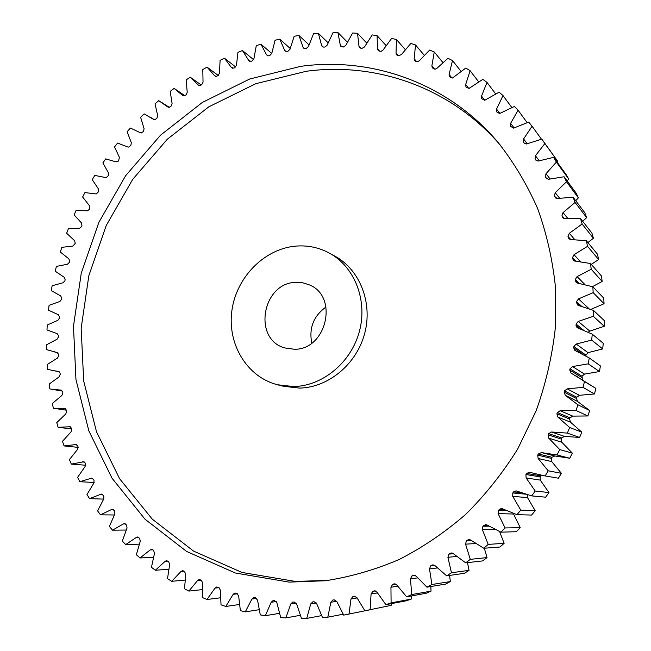 <?xml version="1.0" encoding="UTF-8"?>
<svg xmlns="http://www.w3.org/2000/svg" width="651" height="651" viewBox="0 0 651 651"><rect width="100%" height="100%" fill="white"/><g stroke="black" fill="none" stroke-linecap="round" stroke-linejoin="round"><path stroke-width="0.98" d="M293.593 386.572C322.684 386.035 351.206 362.452 359.417 331.318C367.782 300.217 354.567 266.788 329.471 253.158C319.259 247.64 308.338 245.272 296.71 246.045C264.973 248.251 236.638 276.699 231.951 310.169C226.987 343.606 246.705 376.978 277.513 384.757L293.593 386.572M329.471 253.158L334.948 256.168C359.816 269.677 372.925 302.756 364.666 333.499C356.553 364.283 328.324 387.589 299.501 388.094L283.567 386.303L277.513 384.757M328.356 580.383L295.359 581.424L241.993 572.449L193.599 551.112L152.285 519.173L119.589 478.697L96.543 431.89L83.678 380.998L81.163 328.234L88.837 275.707L106.259 225.433L132.731 179.326L167.315 139.224L208.808 106.829L255.737 83.719L306.295 71.268C375.977 61.837 450.459 87.291 500.261 145.051M300.705 66.345L249.691 79.007L202.355 102.427L160.496 135.213L125.602 175.762L98.871 222.349L81.269 273.143L73.473 326.208L75.947 379.509L88.853 430.921L112.037 478.216L144.953 519.14L186.593 551.438L235.402 573.018L289.256 582.116L325.467 580.749C350.45 576.892 375.025 569.804 399.185 559.486C422.833 547.361 445.04 532.29 465.807 514.274C485.475 494.744 502.775 472.976 517.708 448.97L536.131 410.814C545.693 384.057 552.056 356.715 555.238 328.771L555.466 287.213C552.601 259.871 546.677 233.693 537.693 208.686C527.098 184.64 513.997 162.677 498.389 142.797C448.108 82.962 371.892 56.547 300.705 66.345M295.904 282.363C262.353 282.68 252.442 339.033 284.617 347.903L294.423 349.27C326.509 349.872 338.854 296.571 309.485 284.926L302.878 282.803L295.904 282.363M326.029 306.995C313.57 315.987 308.818 328.014 311.78 343.093M564.344 218.598L561.951 215.733L562.798 217.719L565.027 218.63L580.529 218.565L591.881 233.05L593.427 238.258L587.877 242.563M561.951 215.733L563.025 212.608L575.085 202.445L573.083 197.204L557.476 198.506L554.872 196.984L555.734 198.05M556.442 198.392L554.4 195.87L555.23 192.704L566.476 181.767L564.091 176.763L548.459 179.285L545.969 177.967L546.531 178.683M547.117 179.058L545.408 176.901L546.01 173.727L556.369 162.099L553.635 157.363L538.084 161.082L536.009 160.341M536.432 160.691L535.073 158.95L535.431 155.784L544.871 143.554L541.803 139.119L526.423 143.993L524.234 143.122M524.413 143.326L523.469 142.113L523.599 138.972L532.079 126.229L528.702 122.111L513.574 128.117L510.612 126.359L510.596 123.373L514.16 127.995M510.596 123.373L518.09 110.222L514.428 106.439L499.651 113.526L496.656 111.866L496.534 109.075L499.968 113.469M496.534 109.075L503.02 95.591L499.114 92.173L484.751 100.278L481.74 98.732L481.528 96.128L484.808 100.27M481.528 96.128L486.989 82.408L482.855 79.357L468.98 88.438L465.97 87.006L465.668 84.581L468.793 88.455M465.668 84.581L470.103 70.723L465.782 68.054L452.461 78.039L449.459 76.728L449.084 74.491L452.03 78.055M449.084 74.491L452.494 60.576L448.002 58.289L437 68.249L435.299 69.12L432.305 67.924L431.873 65.865L434.624 69.112M431.873 65.865L434.266 51.982L429.644 50.078L419.415 60.681L417.608 61.69L415.476 61.194L414.638 60.624L414.15 58.736L416.673 61.625M414.15 58.736L415.541 44.96L410.814 43.454L401.398 54.611L398.558 55.709L396.549 54.822L396.028 53.113L398.298 55.636M396.028 53.113L396.443 39.516L391.633 38.401L383.057 50.046L381.063 51.356L379.256 51.128L378.158 50.534L377.604 48.988L379.679 51.209M377.604 48.988L377.067 35.642L372.209 34.918L364.495 46.97L361.85 48.443L359.572 47.735L359.002 46.351L360.923 48.337M359.002 46.351L357.529 33.323L352.647 32.989L345.811 45.383L343.28 47.027L340.88 46.424L340.302 45.188L342.092 46.978M340.302 45.188L337.934 32.55L333.052 32.591L327.111 45.245L324.922 47.035L323.637 47.1L322.18 46.571L321.61 45.48L323.278 47.084M321.61 45.48L318.38 33.282L313.53 33.697L308.484 46.547L306.214 48.499L303.578 48.141L303.024 47.197L304.554 48.613M303.024 47.197L298.972 35.496L294.162 36.269L290.02 49.24L287.888 51.331L285.162 51.112L284.625 50.298L286.025 51.535M284.625 50.298L279.792 39.141L275.056 40.264L271.801 53.301L269.823 55.506L268.505 55.848L266.503 54.741L267.764 55.815M266.503 54.741L260.929 44.178L256.291 45.643L253.923 58.663L252.1 60.982L251.091 61.34L248.731 60.494L249.854 61.397M248.731 60.494L242.465 50.55L237.94 52.349L236.459 65.303L234.791 67.72L233.815 68.143L231.398 67.492L232.374 68.249M231.398 67.492L224.481 58.224L220.087 60.331L219.477 73.156L217.971 75.654L216.27 76.387L214.57 75.695L215.4 76.305M214.57 75.695L207.051 67.126L202.803 69.527L203.039 82.181L201.712 84.744L199.898 85.623L198.319 85.045L198.986 85.525M198.319 85.045L190.238 77.209L186.153 79.894L187.228 92.304L186.072 94.932L184.16 95.957L182.695 95.485L183.216 95.835M182.695 95.485L174.11 88.406L170.204 91.36L172.092 103.476L171.107 106.146L169.114 107.334L168.129 107.187M167.779 106.959L158.722 100.653L155.011 103.859L157.697 115.634L156.883 118.344L154.816 119.694L153.799 119.515M153.603 119.402L144.14 113.892L140.632 117.335L144.091 128.727L143.456 131.453L141.316 132.967L139.631 132.397L140.356 132.812M139.631 132.397L130.403 128.052L127.124 131.722L131.315 142.675L130.859 145.417L128.662 147.093L127.726 146.939L117.579 143.074L114.527 146.947L119.434 157.42L118.506 161.033L116.106 161.904L105.69 158.885L102.882 162.945L108.473 172.897L108.367 175.624L106.089 177.65L94.794 175.42L92.239 179.643L98.488 189.042L98.553 191.744L96.25 193.941L84.923 192.606L82.628 196.976L89.504 205.781L89.74 208.442L89.268 209.419L87.421 210.818L76.118 210.363L74.092 214.871L81.554 223.041L81.969 225.661L81.554 226.662L79.642 228.216L68.404 228.639L66.654 233.261L74.678 240.764L75.256 243.328L72.936 246.054L61.821 247.339L60.356 252.059L68.892 258.862L69.641 261.36L69.356 262.402L67.403 264.257L56.393 266.405L55.221 271.207L64.237 277.277L65.149 279.694L64.921 280.76L63.082 282.754L52.137 285.756L51.258 290.615L60.722 295.928L61.788 298.256L61.633 299.33L59.908 301.462L49.085 305.319L48.508 310.21L58.37 314.742L59.591 316.972L59.501 318.054L57.898 320.308L47.246 325.004L46.978 329.927L57.198 333.637L58.574 335.761L58.549 336.844L57.076 339.212L46.644 344.745L46.693 349.66L57.662 352.696M575.696 261.149L572.465 257.674L573.336 260.262L575.085 261.092L590.465 263.492L591.222 269.254L602.167 281.435L592.483 286.66M604.055 303.732L603.746 298.142L592.849 286.774L593.167 292.633L604.055 303.732L590.872 309.363M593.321 316.305L604.242 326.281L604.356 320.642L593.452 310.389L593.321 316.305L578.226 321.423L589.83 331.115L588.235 332.213M604.242 326.281L589.83 331.115M591.686 340.099L602.704 348.944L603.249 343.297L592.264 334.166L591.686 340.099L576.241 344.029L587.967 352.655L585.599 355.772M602.704 348.944L587.967 352.655M588.244 363.844L599.449 371.55L600.425 365.935L589.269 357.936L588.244 363.844L572.563 366.554L584.484 374.097L582.051 376.254L582.336 379.712M599.449 371.55L584.484 374.097M582.051 376.254L570.016 368.824L569.747 370.102L571.025 373.072L595.885 388.395L594.493 393.945L579.39 395.303L576.802 397.265L576.46 398.461L577.583 401.48L589.668 410.521L587.861 415.965L572.725 416.111L569.999 417.869L569.568 419.041L570.463 422.149L581.799 432.158L579.593 437.448L564.523 436.39L561.691 437.928L561.162 439.059L561.821 442.232L572.351 453.137L569.755 458.247L554.855 455.977L551.918 457.287L551.316 458.377L551.731 461.6L561.374 473.318L558.412 478.2L544.171 475.783L529.434 472.235L526.643 473.448L525.927 474.538L540.086 476.857L540.265 480.096L548.964 492.555L545.66 497.185L531.729 495.899L516.04 490.862L513.59 491.92L512.801 492.945L525.528 494.174M541.266 475.254L540.086 476.857M527.334 494.719L527.497 497.616L535.22 510.718L531.59 515.055L516.975 514.681L501.408 508.358L498.422 510.213L506.413 510.522M513.265 513.362L520.23 527.676L516.316 531.704L500.961 532.176L487.086 525.007L485.646 524.6L482.904 526.228L489.023 526.163M499.594 531.582L504.126 543.333L499.952 547.019L483.815 548.264L470.6 540.013L468.875 539.492L466.368 540.891L471.446 540.623M484.328 548.223L487.021 557.59L482.611 560.91L465.677 562.846L453.194 553.586L451.224 552.927L448.938 554.107L453.365 553.732M467.499 562.643L469.045 570.349L464.448 573.287L446.667 575.842L434.982 565.638L432.817 564.84L430.742 565.809L434.681 565.369M449.613 575.419L450.337 581.555L445.569 584.102L426.934 587.178L416.119 576.111L413.784 575.167L411.912 575.94L415.371 575.484M430.848 586.535L431.027 591.149L426.136 593.281L406.631 596.804L396.736 584.956L394.262 583.849L392.586 584.443L395.548 584.012M411.383 595.942L411.253 599.091L406.273 600.808L385.897 604.673L376.962 592.141L374.382 590.872L372.901 591.295L375.342 590.921M391.365 603.64L391.161 605.349L364.877 610.784L356.927 597.651L354.274 596.202L352.988 596.479L354.86 596.186M370.94 609.605L343.712 615.105L336.787 601.467L334.126 599.831L332.913 599.994L330.846 602.265L327.811 617.181L343.191 614.218M544.871 143.554L557.671 161.253L541.803 139.119M557.671 161.253L557.085 162.123M556.369 162.099L568.705 179.033L566.077 174.501L553.635 157.363M568.705 179.033L567.176 180.945M566.476 181.767L578.397 197.863L576.111 193.078L564.091 176.763M578.397 197.863L575.736 200.711M575.085 202.445L586.665 217.646L584.744 212.633L573.083 197.204M586.665 217.646L582.669 221.299M587.528 246.33L598.611 259.562L597.472 254.199L586.339 240.707L587.528 246.33L574.011 254.687L580.391 261.669M598.611 259.562L591.246 264.379M602.167 281.435L601.434 275.943L590.465 263.492M579.252 283.405L575.321 279.482L575.435 280.752L577.868 283.161M575.321 279.482L577.087 276.594L584.94 284.585M591.222 269.254L577.087 276.594M572.465 257.674L574.011 254.687M570.764 239.544L567.989 236.378L568.852 238.657L570.854 239.544L586.339 240.707M567.989 236.378L569.299 233.31L574.752 239.625M580.529 218.565L582.132 224.009L569.299 233.31M554.4 195.87L554.872 196.984M545.408 176.901L545.969 177.967M535.073 158.95L535.7 159.959M523.469 142.113L524.169 143.049M57.345 352.573L54.798 352.061M57.215 352.549L58.736 354.551L58.785 355.625L57.451 358.107L47.287 364.454L47.645 369.353L59.493 371.892M58.761 371.444L52.365 370.484M58.444 371.379L60.104 373.251L60.218 374.325L59.038 376.905L49.191 384.057L49.858 388.916L62.447 391.113M61.389 390.152L51.063 389.135M60.877 390.063L62.675 391.796L62.854 392.854L61.829 395.523L52.357 403.457L53.341 408.25L66.475 410.211M65.238 408.616L53.341 408.25M64.522 408.511L66.443 410.097L66.703 411.139L65.832 413.89L56.775 422.58L58.077 427.292L71.716 428.993M70.3 426.755L58.077 427.292M69.38 426.641L71.423 428.073L71.748 429.09L71.049 431.906L62.463 441.329L64.075 445.935L78.161 447.367M76.566 444.487L64.075 445.935M75.451 444.373L77.599 445.634L77.99 446.627L77.461 449.499L69.405 459.63L71.325 464.106L85.647 465.221M84.044 461.722L71.325 464.106M82.71 461.608L84.964 462.698L85.419 463.667L85.078 466.58L77.591 477.378L79.821 481.707L94.167 482.497M92.694 478.371L91.156 478.273L79.821 481.707M91.156 478.273L91.937 478.151L94.029 480.113L93.866 483.066L86.998 494.491L89.529 498.642L103.655 499.105M102.516 494.345L100.759 494.28L89.529 498.642M100.759 494.28L101.654 494.085L103.778 495.883L103.81 498.853L97.609 510.872L100.441 514.835L114.316 514.982M113.477 509.57L111.5 509.538L100.441 514.835M111.5 509.538L112.501 509.269L114.657 510.897L114.877 513.875L109.401 526.439L112.517 530.183L126.196 530.028M125.545 523.949L123.348 523.949L112.517 530.183M123.348 523.949L124.455 523.599L126.628 525.056L127.043 528.026L122.331 541.095L125.724 544.594L139.257 544.155M138.679 537.392L136.262 537.449L125.724 544.594M136.262 537.449L137.475 536.994L139.648 538.287L140.266 541.233L136.36 554.742L140.022 557.972L153.457 557.272M150.202 549.932L151.512 549.363L152.839 549.818L150.202 549.932L140.022 557.972M167.999 561.146L165.11 561.317L155.353 570.243L151.439 567.298L154.499 553.399L153.677 550.494L152.839 549.818M165.11 561.317L166.526 560.633L168.658 561.593L169.683 564.45L167.51 578.666L171.669 581.31L185.047 580.09M184.127 571.277L180.937 571.529L171.669 581.31M180.937 571.529L182.443 570.707L183.598 570.976L184.534 571.513L185.763 574.296L184.518 588.773L188.896 591.084L202.306 589.619M201.192 580.139L197.603 580.48L188.896 591.084M197.603 580.48L199.198 579.512L201.24 580.163L202.664 582.865L202.388 597.52L206.961 599.49L220.461 597.789M219.07 587.658L215.05 588.097L206.961 599.49M215.05 588.097L216.734 586.974L218.703 587.479L220.323 590.075L221.031 604.844L225.791 606.439L239.413 604.51M237.591 593.769L233.18 594.306L225.791 606.439M233.18 594.306L234.946 593.02L236.834 593.387L238.64 595.86L240.365 610.662L245.281 611.867L259.098 609.71M256.673 598.407L251.921 599.05L245.281 611.867M251.921 599.05L253.76 597.585L255.542 597.821L257.544 600.157L260.294 614.902L265.339 615.708L279.417 613.34M276.236 601.524L271.166 602.265L265.339 615.708M271.166 602.265L273.07 600.613L274.73 600.727L276.911 602.916L280.711 617.522L285.854 617.913L300.266 615.325M296.172 603.07L290.81 603.9L285.854 617.913M290.81 603.9L292.771 602.045L294.301 602.061L296.653 604.071L301.494 618.45L306.727 618.409L321.553 615.634M316.37 603.005L310.739 603.908L306.727 618.409M310.739 603.908L312.765 601.858L314.14 601.768L316.655 603.599L322.538 617.653L327.811 617.181M357.09 597.952L351.003 598.944L348.993 614.194M351.003 598.944L352.988 596.479M364.877 610.784L391.161 605.349M377.442 592.923L371.078 593.94L370.134 609.426M371.078 593.94L372.901 591.295M385.897 604.673L391.096 602.883L411.253 599.091M397.671 586.226L390.942 587.251L391.096 602.883M390.942 587.251L392.586 584.443M406.631 596.804L411.741 594.566L431.027 591.149M417.665 577.893L410.455 578.885L411.741 594.566M410.455 578.885L411.912 575.94M426.934 587.178L431.914 584.508L450.337 581.555M437.35 567.949L429.489 568.884L431.914 584.508M429.489 568.884L430.742 565.809M446.667 575.842L451.477 572.758L469.045 570.349M456.693 556.467L447.904 557.297L451.477 572.758M447.904 557.297L448.938 554.107M465.677 562.846L470.282 559.364L487.021 557.59M475.743 543.536L465.563 544.163L470.282 559.364M465.563 544.163L466.368 540.891M483.815 548.264L488.193 544.391L504.126 543.333M494.809 529.304L482.334 529.572L488.193 544.391M482.334 529.572L482.904 526.228M500.961 532.176L505.062 527.945L520.23 527.676M513.541 514.03L498.096 513.606L505.062 527.945M498.096 513.606L498.422 510.213M516.975 514.681L520.767 510.115L535.22 510.718M527.497 497.616L512.728 496.355L520.767 510.115M512.728 496.355L512.801 492.945M531.729 495.899L535.195 491.025L548.964 492.555M540.265 480.096L526.106 477.948L535.195 491.025M526.106 477.948L525.927 474.538M551.731 461.6L538.141 458.499L548.215 470.803L545.107 475.938L544.171 475.783M538.141 458.499L537.71 455.114L551.316 458.377M551.918 457.287L538.344 453.975L537.71 455.114M538.344 453.975L541.412 452.591L554.855 455.977M561.821 442.232L548.736 438.147L559.738 449.589L557.012 454.959L541.412 452.591M548.736 438.147L548.052 434.819L561.162 439.059M561.691 437.928L548.598 433.623L548.052 434.819M548.598 433.623L551.568 432.004L564.523 436.39M570.463 422.149L557.809 417.039L569.666 427.528L567.346 433.102L551.568 432.004M557.809 417.039L556.882 413.776L569.568 419.041M569.999 417.869L557.337 412.547L556.882 413.776M557.337 412.547L560.185 410.7L572.725 416.111M577.583 401.48L565.304 395.32L577.933 404.792L576.037 410.512L560.185 410.7M565.304 395.32L564.124 392.154L576.46 398.461M576.802 397.265L564.49 390.893L564.124 392.154M564.49 390.893L567.2 388.826L579.39 395.303M576.208 376.009L584.484 381.543L583.019 387.378L567.2 388.826M570.016 368.824L572.563 366.554M585.705 354.982L573.873 346.487L573.694 347.772L574.833 350.401L589.269 357.936M573.873 346.487L576.241 344.029M583.605 330.228L576.045 324.043L576.965 327.616L592.264 334.166M576.045 324.043L578.226 321.423M581.644 306.32L576.526 301.657L577.421 304.888L578.601 305.514L593.452 310.389M576.526 301.657L578.503 298.89L589.025 308.68M593.167 292.633L578.503 298.89M575.435 280.752L576.208 282.388L577.681 283.128L592.849 286.774M582.132 224.009L593.427 238.258M532.079 126.229L541.461 139.2M518.09 110.222L527.147 122.64M503.02 95.591L511.857 107.537M486.989 82.408L495.688 93.947M470.103 70.723L478.737 81.912M452.494 60.576L461.111 71.439M434.266 51.982L442.924 62.569M415.541 44.96L424.281 55.302M396.443 39.516L405.296 49.639M377.067 35.642L386.084 45.578M357.529 33.323L366.741 43.096M337.934 32.55L347.382 42.177M318.38 33.282L328.112 42.795M298.972 35.496L309.022 44.911M279.792 39.141L290.208 48.483M260.929 44.178L271.768 53.472M242.465 50.55L253.605 59.672M224.481 58.224L235.743 67.02M207.051 67.126L218.272 75.475M190.238 77.209L201.265 85.012M174.11 88.406L184.949 95.697M155.353 570.243L168.739 569.283M545.107 475.938L558.412 478.2M548.215 470.803L561.374 473.318M557.012 454.959L569.755 458.247M559.738 449.589L572.351 453.137M567.346 433.102L579.593 437.448M569.666 427.528L581.799 432.158M576.037 410.512L587.861 415.965M577.933 404.792L589.668 410.521M583.019 387.378L594.493 393.945M584.484 381.543L595.885 388.395M576.542 302.935L579.691 305.791M575.964 325.329L580.529 329.04M573.694 347.772L582.735 354.209M569.747 370.102L581.791 377.466M540.769 475.816L526.643 473.448M521.003 492.661L513.59 491.92M504.159 509.456L499.276 509.253M487.591 525.308L483.823 525.341M470.478 539.931L467.345 540.086M452.559 553.171L449.963 553.391M433.883 564.954L431.808 565.182M414.589 575.191L413.011 575.403M394.832 583.841L393.709 583.996M374.724 590.839L374.04 590.945M336.713 601.304L330.846 602.265M523.599 138.972L527.286 143.765M535.431 155.784L539.288 160.773M546.01 173.727L550.087 178.944M555.23 192.704L559.624 198.197M563.025 212.608L567.851 218.451M562.334 216.897L563.522 218.313M568.29 237.591L569.845 239.348M572.677 258.919L574.638 261.018M149.958 117.009L154.377 119.694M161.277 102.199L169.268 107.309"/></g></svg>
